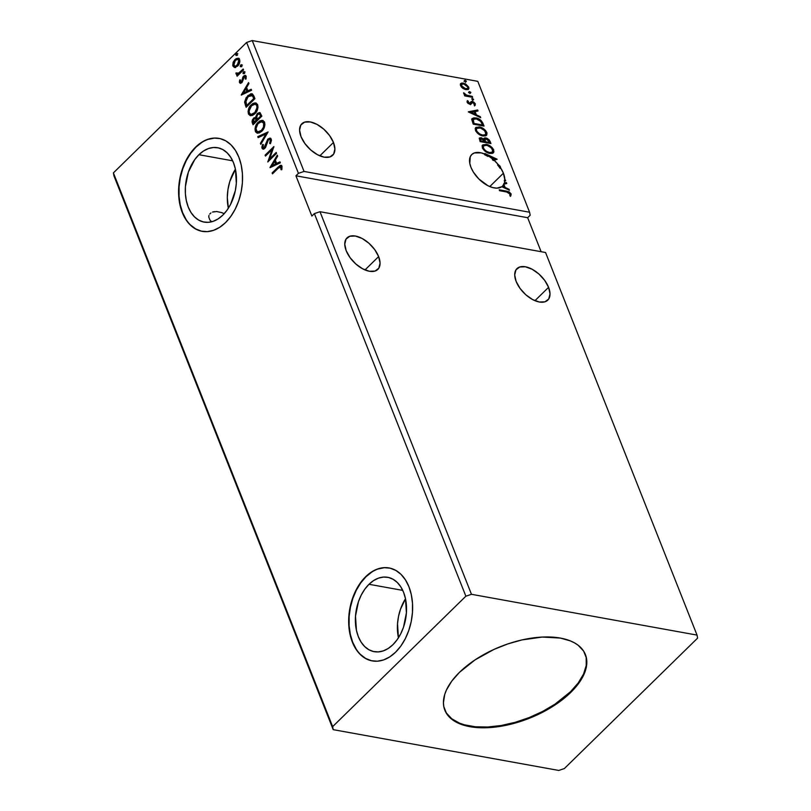 <?xml version="1.0" encoding="UTF-8"?>
<svg xmlns="http://www.w3.org/2000/svg" width="811" height="811" viewBox="0 0 811 811"><rect width="100%" height="100%" fill="white"/><g stroke="black" fill="none" stroke-linecap="round" stroke-linejoin="round"><path stroke-width="1.22" d="M548.581 287.327L534.946 300.678L548.581 287.327L544.678 280.363L538.899 274.006L532.128 269.242L525.386 266.778L519.709 266.991L515.958 269.86L514.701 274.939L516.141 281.458A22.049 12.033 -134.4 0 1 516.942 268.644A22.049 12.033 -134.4 0 1 533.263 269.881A22.049 12.033 -134.4 0 1 548.581 287.327A22.049 12.033 -134.4 0 1 547.78 300.141A22.049 12.033 -134.4 0 1 531.458 298.904A22.049 12.033 -134.4 0 1 516.141 281.458L520.044 288.422L525.822 294.778L532.594 299.553L539.335 302.016L545.012 301.793L548.763 298.924L550.02 293.846L548.581 287.327M378.636 256.59L365.001 269.931L378.636 256.59L374.733 249.626L368.954 243.27L362.182 238.495L355.441 236.031L349.764 236.254L346.013 239.123L344.756 244.202L346.196 250.721A22.049 12.033 -134.4 0 1 346.996 237.907A22.049 12.033 -134.4 0 1 363.318 239.144A22.049 12.033 -134.4 0 1 378.636 256.59A22.049 12.033 -134.4 0 1 377.835 269.404A22.049 12.033 -134.4 0 1 361.513 268.167A22.049 12.033 -134.4 0 1 346.196 250.721L350.099 257.685L355.877 264.041L362.649 268.806L369.39 271.269L375.067 271.056L378.818 268.188L380.075 263.109L378.636 256.59M333.463 142.483L319.828 155.834L333.463 142.483L329.56 135.518L323.771 129.162L317 124.397L310.258 121.934L304.581 122.147L300.83 125.016L299.583 130.095L301.013 136.613A22.049 12.033 -134.4 0 1 301.814 123.799A22.049 12.033 -134.4 0 1 318.145 125.036A22.049 12.033 -134.4 0 1 333.463 142.483A22.049 12.033 -134.4 0 1 332.662 155.306A22.049 12.033 -134.4 0 1 316.331 154.06A22.049 12.033 -134.4 0 1 301.013 136.613L304.926 143.577L310.704 149.934L317.476 154.708L324.218 157.172L329.895 156.949L333.645 154.08L334.892 149.001L333.463 142.483M224.16 213.668L221.545 212.563L224.16 213.668M216.628 211.529L221.545 212.563L216.628 211.529L212.492 212.087L214.418 211.61M210.89 212.928L209.694 214.053M208.731 216.942L208.954 215.422L208.731 216.942L209.927 220.055L208.731 216.942M211.671 221.778L209.927 220.055L211.671 221.778M503.408 173.219L489.773 186.571L503.408 173.219L500.59 167.836A22.049 12.033 -134.4 0 1 503.408 173.219A22.049 12.033 -134.4 0 1 504.837 179.768L503.408 173.219M500.083 168.323L500.6 167.613L500.052 166.164L498.116 164.461L497.609 164.957A22.049 12.033 -134.4 0 1 500.083 168.323L500.438 166.873L500.083 168.323L500.438 166.873L493.858 160.031A22.049 12.033 -134.4 0 1 498.116 164.461L497.609 164.957L499.931 167.37L497.609 164.957A22.049 12.033 -134.4 0 1 500.083 168.323M493.352 160.517L497.143 159.23L484.846 153.502L484.633 154.729A22.049 12.033 -134.4 0 1 487.908 156.462L488.415 155.965A22.049 12.033 -134.4 0 1 492.855 159.159L492.358 159.655A22.049 12.033 -134.4 0 1 493.352 160.517L497.143 159.23L484.846 153.502L485.13 154.242L481.146 152.863L474.344 152.955L471.89 154.404L470.268 156.716L469.792 163.376L470.958 167.35A22.049 12.033 -134.4 0 1 471.759 154.536A22.049 12.033 -134.4 0 1 485.13 154.242L484.633 154.729A22.049 12.033 45.6 0 1 487.908 156.462L488.415 155.965L494.568 158.834L492.855 159.159L488.415 155.965L494.568 158.834L492.358 159.655A22.049 12.033 45.6 0 1 493.352 160.517M444.722 709.858A75.585 38.624 158.4 0 0 498.025 726.007A75.585 38.624 158.4 0 0 570.478 691.763L570.741 692.432A75.585 38.624 -21.6 0 1 497.964 726.727A75.585 38.624 -21.6 0 1 444.844 710.203A75.585 38.624 -21.6 0 1 459.502 672.319L475.033 659.89L494.011 649.398L507.787 643.934L521.848 639.95L542.275 637.061L560.371 638.075L570.346 640.893L574.563 642.9L578.213 645.303L583.646 651.132L586.444 658.167L586.819 662.05L585.501 670.362L581.477 679.142L578.496 683.602L570.741 692.432L560.847 700.886L542.843 712.129L529.411 718.252L515.431 722.996L494.598 727.153L475.54 727.447L464.642 725.47L459.898 723.858L452.031 719.448L446.597 713.619L443.799 706.584L443.424 702.701L444.742 694.388L446.425 690.029L451.747 681.149L459.502 672.319A75.585 38.624 -21.6 0 1 532.28 638.024A75.585 38.624 -21.6 0 1 585.4 654.548A75.585 38.624 -21.6 0 1 570.741 692.432L570.478 691.763A75.585 38.624 158.4 0 0 585.258 654.213M368.995 584.285A37.793 25.09 100.3 0 1 387.688 577.3A37.793 25.09 100.3 0 1 406.392 604.986A37.793 25.09 100.3 0 1 392.919 644.694L388.276 648.435L383.35 650.868L378.331 651.902L373.415 651.507L368.792 649.682L364.636 646.509L361.098 642.099L358.33 636.635L356.435 630.319L355.502 616.127L358.442 601.681L361.25 595.061L364.818 589.181L368.995 584.285L373.638 580.544L378.565 578.111L383.583 577.067L388.499 577.473L393.122 579.287L397.278 582.47L400.816 586.87L403.584 592.334L405.48 598.66L406.412 612.852L403.472 627.298L400.664 633.918L397.096 639.788L392.919 644.694A37.793 25.09 100.3 0 1 374.236 651.679A37.793 25.09 100.3 0 1 355.522 623.994A37.793 25.09 100.3 0 1 368.995 584.285L402.743 590.388L368.995 584.285M219.142 138.407A47.241 31.365 -79.7 0 0 195.927 147.156L195.623 147.105A47.241 31.365 100.3 0 1 218.98 138.377A47.241 31.365 100.3 0 1 242.357 172.976A47.241 31.365 100.3 0 1 225.519 222.609L230.75 216.486L235.2 209.147L238.708 200.864L241.131 191.974L242.388 182.81L242.418 173.726L241.222 165.069L238.85 157.172L235.393 150.339L230.973 144.834L225.772 140.861L219.994 138.58L213.851 138.083L207.575 139.38L201.422 142.422L195.623 147.105L190.392 153.228L185.932 160.568L182.424 168.85L180.001 177.741L178.755 186.905L178.724 195.988L179.92 204.646L182.293 212.543L185.749 219.375L190.159 224.88L195.36 228.854L201.138 231.135L207.281 231.632L213.557 230.334L219.71 227.293L225.519 222.609A47.241 31.365 100.3 0 1 202.162 231.338A47.241 31.365 100.3 0 1 178.775 196.738A47.241 31.365 100.3 0 1 195.623 147.105L195.927 147.156A47.241 31.365 -79.7 0 0 179.079 196.688A47.241 31.365 -79.7 0 0 202.334 231.368M389.219 567.974A47.241 31.365 -79.7 0 0 366.004 576.733L365.7 576.672A47.241 31.365 100.3 0 1 389.057 567.943A47.241 31.365 100.3 0 1 412.444 602.553A47.241 31.365 100.3 0 1 395.596 652.186L400.827 646.063L405.277 638.723L408.785 630.441L411.218 621.55L412.464 612.386L412.495 603.303L411.299 594.645L408.926 586.748L405.47 579.916L401.06 574.401L395.859 570.437L390.071 568.156L383.927 567.659L377.662 568.957L371.509 571.998L365.7 576.672L360.469 582.805L356.019 590.144L352.511 598.417L350.078 607.307L348.831 616.472L348.801 625.565L349.997 634.222L352.369 642.119L355.826 648.952L360.246 654.457L365.437 658.431L371.225 660.701L377.368 661.208L383.633 659.911L389.797 656.859L395.596 652.186A47.241 31.365 100.3 0 1 372.239 660.914A47.241 31.365 100.3 0 1 348.852 626.315A47.241 31.365 100.3 0 1 365.7 576.672L366.004 576.733A47.241 31.365 -79.7 0 0 349.156 626.264A47.241 31.365 -79.7 0 0 372.411 660.945M198.918 154.708A37.793 25.09 100.3 0 1 217.601 147.724A37.793 25.09 100.3 0 1 236.315 175.409A37.793 25.09 100.3 0 1 222.832 215.118A37.793 25.09 100.3 0 1 204.149 222.102A37.793 25.09 100.3 0 1 185.445 194.417A37.793 25.09 100.3 0 1 198.918 154.708L232.656 160.811L198.918 154.708L203.561 150.968L208.488 148.535L213.506 147.49L218.423 147.896L223.045 149.721L227.202 152.894L230.729 157.293L233.497 162.768L235.403 169.083L236.336 183.276L235.332 190.605L230.588 204.342L227.019 210.211L222.832 215.118L218.189 218.858L213.273 221.291L208.255 222.336L203.338 221.93L198.715 220.105L194.549 216.932L191.021 212.533L188.253 207.058L186.358 200.743L185.395 193.819L185.425 186.55L188.365 172.104L194.731 159.615L198.918 154.708M697.034 635.094L471.465 594.301L319.99 211.712L545.55 252.505L697.034 635.094L545.55 252.505L319.99 211.712L471.465 594.301L465.869 596.197L314.384 213.607L319.99 211.712L314.384 213.607L465.869 596.197L332.642 726.636L113.398 172.885L246.625 42.456L298.438 173.341L295.924 175.794L311.87 216.071L314.384 213.607L311.87 216.071L295.924 175.794L298.438 173.341L246.625 42.456L252.221 40.55L477.791 81.343L529.603 212.239L304.044 171.435L252.221 40.55L304.044 171.435L298.438 173.341L304.044 171.435L529.603 212.239L477.791 81.343L252.221 40.55L246.625 42.456L113.398 172.885L332.642 726.636L333.209 729.657L558.779 770.45L564.375 768.544L697.602 638.115L697.034 635.094L471.465 594.301L465.869 596.197L332.642 726.636L333.209 729.657L113.966 175.906L333.209 729.657L558.779 770.45L564.375 768.544L697.602 638.115L697.034 635.094M505.669 180.762L505.314 179.86L504.341 180.265L504.918 180.63L505.314 179.86L504.341 180.265A22.049 12.033 -134.4 0 1 504.32 181.096L505.669 180.762L505.314 179.86L504.341 180.265A22.049 12.033 45.6 0 1 504.32 181.096L505.669 180.762M470.958 167.35L473.381 172.114L478.784 178.917L487.877 185.678L492.52 187.534L496.778 188.152L501.806 186.702L509.43 190.25L509.044 189.267L505.091 187.432L503.864 184.33A22.049 12.033 45.6 0 0 503.986 184.097L506.774 183.55L506.388 182.566L504.432 182.951A22.049 12.033 45.6 0 0 504.827 180.61A22.049 12.033 -134.4 0 1 504.432 182.951L503.925 183.438L505.882 183.063L506.125 183.681L506.388 182.566L503.925 183.438L506.388 182.566L506.774 183.55L503.986 184.097A22.049 12.033 -134.4 0 1 503.864 184.33L503.367 184.827L504.594 187.919L505.091 187.432L503.864 184.33L503.367 184.827L504.594 187.919L508.538 189.754L509.044 189.267L505.091 187.432L504.594 187.919L508.578 189.855L509.044 189.267L509.43 190.25L501.806 186.702A22.049 12.033 -134.4 0 1 485.515 184.34A22.049 12.033 -134.4 0 1 470.958 167.35M489.874 153.441L492.48 153.36L493.97 151.819L492.368 147.835L487.249 144.632L482.94 144.804L482.119 146.021L482.626 148.474L486.945 152.417L489.874 153.441L493.423 152.782L493.717 149.923C491.811 146.74 489.317 144.895 486.245 144.399L482.677 145.027L482.383 147.937C484.319 151.11 486.823 152.944 489.874 153.441M482.961 135.974L485.566 135.883L486.742 135.042L486.985 132.974L485.454 130.358L480.325 127.165L476.027 127.337L475.195 128.554L475.712 131.007L480.031 134.95L482.961 135.974L486.509 135.305L486.803 132.457C484.887 129.273 482.403 127.428 479.331 126.921L475.753 127.56L475.459 130.47C477.405 133.643 479.899 135.478 482.961 135.974M470.268 93.133L470.785 92.363L469.153 91.704L469.944 93.032L470.877 92.535L469.67 91.623L469.072 92.211L470.268 93.133L470.877 92.535M465.798 81.84L466.315 81.07L464.673 80.411L465.473 81.739L466.396 81.242L465.2 80.33L464.602 80.918L465.798 81.84L466.396 81.242M473.016 100.057L473.401 99.124L471.89 98.628L472.681 99.956L473.614 99.469L472.418 98.547L471.809 99.145L473.016 100.057L473.614 99.469M468.383 111.938L480.69 117.666L480.305 116.683L476.361 114.848L475.053 111.543L478.034 110.965L477.649 109.982L468.322 111.796L480.69 117.666L480.305 116.683L476.361 114.848L475.053 111.543L478.034 110.965L477.649 109.982L468.383 111.938M506.763 192.004L509.369 192.906L510.129 194.062L509.774 195.339L510.788 195.948L511.153 193.951L509.004 191.781L499.211 189.794L499.566 190.707L506.763 192.004L510.048 193.758L509.774 195.339L510.788 195.948L511.153 193.951L506.51 191.122L499.211 189.794L499.566 190.707L506.763 192.004M467.896 101.74L467.521 102.754L467.896 101.74L467.085 101.142L467.886 101.74L467.521 102.754L468.403 101.253L467.308 100.797L467.359 102.673L469.833 104.234L471.161 104.011L472.012 102.45L473.158 102.521L474.993 105.45L475.327 103.778L473.553 101.922L471.414 101.456L469.245 103.281L467.511 100.605L467.075 102.145L469.833 104.234L470.938 104.163L472.681 102.379L474.394 103.707L474.05 104.801L475.175 105.298M472.641 97.33L472.286 96.428L465.96 94.928L463.618 92.768L465.544 95.211L464.379 94.999L464.733 95.901L472.641 97.33L472.286 96.428L466.862 95.323L463.618 92.768L465.544 95.211L464.379 94.999L464.733 95.901L472.641 97.33M460.881 83.442L460.547 85.642L464.419 89.23L467.927 89.595L468.93 88.5L468.728 87.112L465.585 83.888L461.956 83.006L460.699 83.614L460.344 84.922L462.463 88.044L465.97 89.697L468.545 89.2L468.728 87.112L463.345 83.067L460.729 83.574M482.95 123.363L480.933 120.342L477.872 118.477L473.918 117.798L471.921 119.014L473.219 124.144L484.025 126.1L482.95 123.363L482.444 123.86L483.275 125.958L482.444 123.86L482.95 123.363C481.318 120.16 478.966 118.345 475.895 117.919L472.306 118.436L471.789 119.633L473.219 124.144L484.025 126.1L482.95 123.363M490.949 143.567L489.307 139.999L487.016 138.255L484.623 137.921L483.822 139.249L481.41 137.799L479.271 138.194L480.132 141.611L490.949 143.567L490.016 141.215L485.85 137.89L484.147 138.194L483.822 139.249L481.085 137.728L479.402 138.012L480.132 141.611L490.949 143.567M235.423 169.185A37.793 25.09 -79.7 0 0 228.357 208.245L227.313 197.468L227.972 189.46L229.766 181.603L235.423 169.185M503.479 184.584A22.049 12.033 45.6 0 0 503.925 183.438A22.049 12.033 -134.4 0 1 503.479 184.584L503.986 184.097L503.479 184.584M527.667 217.713L530.181 215.25L529.603 212.239L530.181 215.25L527.667 217.713L295.924 175.794L527.667 217.713L541.13 251.704L527.667 217.713M468.565 92.707L469.174 92.119L470.37 93.032L469.174 92.119L469.67 91.623L469.072 92.211M234.977 67.475L238.16 65.509L239.874 61.322L238.718 58.412L236.194 58.574L233.406 61.697L232.727 65.285L234.359 67.425L237.603 66.117C239.438 64.353 240.107 62.173 239.6 59.558L238.11 58.179L234.977 59.497L233.041 62.609L232.939 66.076L234.45 67.445M243.543 69.918L243.188 69.016L238.262 73.426L235.971 72.939L236.336 74.277L237.704 74.379L236.751 75.301L237.116 76.214L243.543 69.918L243.188 69.016L238.758 73.142L235.971 72.939L236.021 73.842L237.704 74.379L236.751 75.301L237.116 76.214L243.543 69.918M239.478 82.58L240.563 83.34L242.094 82.387L244.364 76.731L245.449 77.106L245.267 79.002L246.068 78.941L245.703 75.565L244.273 75.616L243.097 76.71L241.455 81.779L240.34 81.931L240.461 79.934L239.701 79.944L239.357 81.962L240.097 82.692L240.32 80.056L239.701 79.944L239.478 82.58L240.279 83.33L241.85 82.651L243.979 77.015L245.449 77.106L245.267 79.002L246.068 78.941L246.199 76.224L245.317 75.413L243.584 76.143L241.455 81.779L240.249 81.749L240.461 79.934L239.701 79.944L240.421 80.056L240.097 82.692L239.478 82.58M253.853 95.951L252.403 93.934L250.7 93.812L246.189 97.563L244.638 101.902L246.128 107.295L254.928 98.678L253.853 95.951L251.846 93.741L247.781 95.647L244.638 102.409L246.128 107.295L254.928 98.678L253.853 95.951M255.85 117.504L253.498 118.254L254.117 118.376L252.708 120.94L253.012 123.211L254.117 118.376L253.498 118.254L252.393 123.1L253.012 123.211L253.458 124.357L252.393 123.1L253.052 124.762L261.841 116.145L260.037 112.668L257.32 113.469L255.81 117.524L254.056 117.798L252.403 119.835L252.059 121.873L253.052 124.762L261.841 116.145L259.611 112.516L257.32 113.469L255.455 117.413L256.073 117.524M268.106 131.96L257.756 136.654L258.151 137.637L265.957 133.967L260.412 143.354L260.797 144.338L268.106 131.96L257.756 136.654L258.151 137.637L265.957 133.967L260.412 143.354L260.797 144.338L268.106 131.96M276.216 152.438L269.668 158.844L273.895 146.568L265.096 155.185L265.45 156.087L272.009 149.66L267.772 161.957L276.571 153.34L276.216 152.438L269.668 158.844L273.895 146.568L265.096 155.185L265.45 156.087L272.009 149.66L267.772 161.957L276.571 153.34L276.216 152.438M278.335 168.12L280.707 166.721L281.011 169.681L281.863 169.479L282.005 166.265L281.204 165.363L280.109 165.454L272.131 172.946L272.486 173.858L278.335 168.12L281.103 167.157L281.011 169.681L281.863 169.479L282.005 166.265L281.011 165.312L278.072 167.137L272.131 172.946L272.486 173.858L278.335 168.12M270.043 167.674L280.332 162.829L279.937 161.845L276.642 163.396L275.334 160.102L277.676 156.138L277.291 155.154L269.982 167.532L280.332 162.829L279.937 161.845L276.642 163.396L275.334 160.102L277.676 156.138L277.291 155.154L270.043 167.674M271.279 139.188L269.749 138.123L267.721 139.249L264.082 147.724L262.916 147.308L263.423 144.632L262.602 144.459L261.841 147.278L262.561 148.9L264.133 148.849L265.542 147.48L268.4 139.827L269.434 139.38L270.327 139.968L269.668 143.415L270.408 143.709L271.482 140.303L270.134 138.154L267.914 139.036L264.498 147.399L262.916 147.308L263.423 144.632L262.602 144.459L262.004 148.18L263.028 149.092L264.893 148.271L268.269 139.958L269.607 139.401L270.408 140.141L269.668 143.415L270.408 143.709L271.279 139.188M261.781 131.26L263.849 128.402L264.913 124.661L264.335 121.741L262.054 120.363L259.824 120.971L257.381 123.1L254.989 128.919L255.587 131.858L257.077 133.085L259.358 132.903L261.781 131.26C264.305 128.848 265.227 125.837 264.568 122.238L262.551 120.413L258.162 122.268C255.597 124.691 254.664 127.722 255.353 131.362L257.381 133.156L261.781 131.26M254.867 113.793L256.935 110.935L257.999 107.194L257.422 104.264L255.13 102.896L252.91 103.504L250.467 105.633L248.065 111.452L248.541 114.148L250.163 115.608L252.434 115.436L254.867 113.793C257.381 111.381 258.314 108.37 257.655 104.771L255.627 102.946L251.238 104.791C248.683 107.224 247.74 110.255 248.43 113.895L250.467 115.689L254.867 113.793M241.303 95.09L251.592 90.244L251.197 89.261L247.902 90.812L246.595 87.517L248.936 83.553L248.551 82.57L241.242 94.948L251.592 90.244L251.197 89.261L247.902 90.812L246.595 87.517L248.936 83.553L248.551 82.57L241.303 95.09M244.05 73.385L244.547 72.311L244.02 71.591L242.965 72.96L243.219 73.608L244.05 73.385L244.486 71.915L243.462 71.875L243.026 73.345L244.05 73.385L243.026 73.345M241.313 66.461L241.81 65.377L241.272 64.667L240.218 66.026L240.482 66.684L241.313 66.461L241.749 64.981L240.715 64.951L240.279 66.421L241.313 66.461L240.279 66.421M236.842 55.158L237.329 53.881L236.802 53.374L235.748 54.732L236.001 55.381L236.842 55.158L237.278 53.688L236.244 53.658L235.808 55.128L236.842 55.158L235.808 55.128M113.966 175.906L113.398 172.885L113.966 175.906M371.813 572.059L366.004 576.733L360.783 582.856L356.323 590.205L352.815 598.477L350.393 607.368L349.135 616.532L349.115 625.616L350.301 634.273L352.673 642.17L356.141 649.003M360.55 654.518L365.751 658.481L371.529 660.762M384.242 567.71L377.967 569.008M201.736 142.483L195.927 147.156L190.697 153.289L186.246 160.629L182.739 168.901L180.306 177.791L179.059 186.956L179.028 196.039L180.224 204.696L182.597 212.604L186.054 219.436M190.473 224.941L195.664 228.905L201.452 231.186M214.155 138.144L207.89 139.441M398.454 637.922L397.522 623.72L398.525 616.39L400.472 609.284L405.5 598.761A37.793 25.09 -79.7 0 0 398.434 637.821M281.518 165.403L279.106 166.843L272.901 173.453L272.131 172.946L272.749 173.057L278.69 167.248L278.072 167.137L281.305 165.403M281.113 166.772L281.812 167.613L281.62 169.793L281.721 167.269L280.839 166.792M281.153 166.782L280.535 166.671L281.103 167.157M270.783 167.33L277.565 155.844L270.783 167.33M277.261 163.508L280.079 162.19L277.261 163.508M272.749 165.637L276.206 164.015L275.203 161.48L274.584 161.369L276.206 164.015L272.131 165.525L274.584 161.369L275.588 163.903L272.749 165.637M268.563 161.186L272.628 149.771L272.009 149.66L272.628 149.771L268.563 161.186M265.866 155.682L265.096 155.185L273.733 147.44L265.866 155.682M270.286 158.956L269.668 158.844L276.419 152.955L270.286 158.956M270.347 139.543L271.117 140.638L270.458 143.598L269.668 143.415L270.286 143.527L271.026 140.252L269.891 139.502M263.342 149.102L262.004 148.18L262.622 148.291L263.22 144.571L262.46 147.389L263.545 149.183M263.808 147.825L262.916 147.308M263.534 147.42L265.116 147.511L264.498 147.399L265.116 147.511L266.038 145.858L265.42 145.747L266.038 145.858L266.474 143.882L265.856 143.77L266.474 143.882L268.532 139.147L267.914 139.036L270.428 138.235M270.367 138.235L267.792 140.1L265.41 147.176L263.656 147.663M261.142 143.76L260.412 143.354L261.03 143.466L266.576 134.079L265.957 133.967L266.576 134.079L261.142 143.76M258.628 137.414L257.756 136.654L267.924 132.274L258.374 136.765L258.628 137.414M263.109 120.515L260.443 121.082L257.29 124.174L255.597 129.547L256.205 131.97L257.695 133.197L255.972 131.473C255.283 127.834 256.215 124.803 258.78 122.38L262.855 120.484M262.004 121.65L264.295 123.262L263.676 123.15L263.484 127.145L261.416 130.358L262.034 130.47L258.638 131.899L256.955 131.443L255.982 128.473L257.898 123.84L261.294 121.63L263.676 123.15C264.193 126.04 263.433 128.442 261.416 130.358L257.918 131.879L256.235 130.439C255.729 127.52 256.489 125.097 258.516 123.171L261.994 121.65L264.204 123.059L264.396 126.252L263.21 129.05L260.696 131.514L258.273 131.929L262.034 130.47C264.051 128.554 264.812 126.151 264.295 123.262L262.277 121.721M255.81 117.524L256.428 117.636L257.939 113.581L257.32 113.469L259.895 112.597M259.925 112.597L257.28 114.371L256.428 117.636M259.763 113.905L261.203 116.237L257.928 119.44L256.671 117.331L257.675 114.371L259.114 113.783L260.797 115.203L259.398 113.895M255.252 118.548L256.408 120.21L253.59 122.978L257.026 120.322L256.225 119.754L253.59 122.978L253.073 120.474L254.198 118.872L256.195 118.801L257.026 120.322L253.59 122.978L253.873 119.146L255.252 118.548L256.844 119.866L255.536 118.659M260.179 115.091L261.203 116.237L260.179 115.091L260.584 116.125L257.31 119.329L261.203 116.237L257.31 119.329L256.641 116.926L257.209 114.949L259.145 113.793L260.179 115.091M256.195 103.048L253.529 103.615L250.376 106.707L248.673 112.08L249.291 114.503L250.781 115.72L249.048 114.006C248.359 110.367 249.301 107.336 251.856 104.903L255.931 103.017M251.319 114.452L255.12 113.003C257.138 111.087 257.888 108.684 257.381 105.795L256.763 105.683C257.269 108.573 256.519 110.975 254.502 112.891L250.994 114.412L249.322 112.972C248.815 110.053 249.565 107.63 251.603 105.704L255.08 104.183L257.381 105.795L255.901 104.345L257.188 105.389L257.665 107.295L257.188 109.779L255.435 112.678L253.062 114.371L251.359 114.463M251.319 93.924L248.095 96.063L245.814 99.56L245.287 102.946L246.544 106.89L245.429 105.511L246.047 105.623L245.257 102.521L244.638 102.409L245.257 102.521L248.399 95.759L247.781 95.647L252.15 93.823M252.099 95.485L254.289 98.77L253.285 97.685L253.671 98.658L246.676 105.501L245.814 100.442L248.673 96.063L251.522 95.13L253.904 97.796L252.718 95.597L251.278 95.069L252.343 95.333L254.289 98.77L246.676 105.501L247.294 105.612L246.676 105.501L245.662 102.074L248.136 96.55L252.718 95.597L251.572 95.151M242.043 94.745L248.825 83.259L242.043 94.745M248.521 90.923L251.339 89.605L248.521 90.923M244.01 93.052L247.467 91.42L246.463 88.896L245.845 88.784L247.467 91.42L243.391 92.941L245.845 88.784L246.848 91.308L244.01 93.052M241.455 81.779L240.249 81.749M245.621 75.514L243.513 77.157L242.073 81.891L243.33 77.521L242.712 77.41L243.33 77.521L244.202 76.254L243.584 76.143L245.601 75.514M246.068 77.217L245.885 79.113L245.946 76.994L244.598 77.126M245.561 76.751L244.942 76.639L245.449 77.106M242.073 81.891L240.634 82.104M244.669 73.497L243.645 73.456L244.081 71.986L243.462 71.875L245.104 72.027M244.486 71.915L243.462 71.875M244.486 71.733L243.837 73.72M237.522 75.808L236.751 75.301L238.322 74.49L237.704 74.379L238.322 74.49L237.522 75.808M237.106 74.49L236.021 73.842L237.704 74.379M236.021 73.842L236.64 73.953L235.971 72.939L236.822 72.99L237.157 74.511M237.704 73.619L236.863 73.223M237.481 73.335L239.377 73.254L243.391 69.533L239.529 73.152L237.876 73.7M241.931 66.573L240.897 66.532L241.333 65.062L240.715 64.951L242.367 65.093M241.749 64.981L240.715 64.951M241.749 64.799L241.1 66.796M235.595 67.587L232.939 66.076L233.558 66.188L233.659 62.721L233.041 62.609L233.659 62.721L235.595 59.608L234.977 59.497L238.414 58.26M239.336 58.524L236.802 58.686L234.024 61.808L233.345 65.397L234.977 67.536M238.059 59.436L239.529 60.754L239.286 63.157L237.866 65.326L235.991 66.37L237.866 65.326L239.427 60.45L238.008 59.446M233.73 65.306L235.342 60.389L237.704 59.355L239.427 60.45L238.809 60.338L237.248 65.204L237.866 65.326L234.805 66.249L233.578 63.968L235.555 60.186L237.207 59.345L238.525 59.832L238.667 63.045L235.96 66.107L234.43 66.127L233.73 65.306M237.461 55.27L236.427 55.239L236.863 53.769L236.244 53.658L237.897 53.8M237.278 53.688L236.244 53.658M237.278 53.506L236.619 55.503M274.584 161.369L275.588 163.903L272.131 165.525L274.584 161.369M251.603 105.704L253.661 104.325L255.475 104.295L256.671 105.471L257.026 107.63L254.816 112.567L251.157 114.432L249.514 113.368L249.068 111.006L251.603 105.704M245.845 88.784L246.848 91.308L243.391 92.941L245.845 88.784M510.555 196.069L510.494 194.113L508.497 192.278L499.454 190.423L506.013 191.609L506.51 191.122L506.013 191.609L510.646 194.447L511.153 193.951L510.281 196.434M468.738 112.111L477.649 109.982L477.395 111.097L477.142 110.478L468.738 112.111M474.547 112.04L475.053 111.543L474.547 112.04L475.854 115.334L476.361 114.848L475.854 115.334L479.798 117.169L480.305 116.683L479.838 117.271L475.854 115.334L474.547 112.04M470.461 112.83L474.587 114.756L475.094 114.26L474.587 114.756L470.461 112.83L474.09 111.736L475.094 114.26L470.968 112.344L470.461 112.83M468.028 102.257L467.521 102.754L468.93 103.818L469.437 103.321L468.028 102.257L468.403 101.253M473.938 103.058L472.286 101.466L471.181 101.537L469.437 103.788L470.066 103.24L468.93 103.818L467.866 103.23M471.181 101.537L470.066 103.24M474.993 105.45L475.327 103.778L474.82 104.274L471.779 101.953L473.634 102.804M474.77 105.673L474.82 104.274L474.486 105.937M474.394 103.707L474.05 104.801M472.184 102.865L471.079 103.757L472.012 102.45M471.88 102.581L470.431 104.66M470.938 104.163L471.515 102.946M470.836 104.284L471.079 103.757M472.418 98.547L471.911 99.043L473.107 99.956L472.509 100.554M473.158 100.128L471.759 99.023M464.632 95.627L465.544 95.211L464.632 95.627M463.71 93.6L464.632 93.346L464.145 94.218L463.71 93.6M465.382 95.374L471.779 96.925L472.286 96.428L471.89 97.198L465.159 95.242M464.095 81.414L464.602 80.918M465.2 80.33L464.693 80.826L465.899 81.739L465.291 82.327M465.94 81.901L464.541 80.806M465.838 84.851L462.838 83.563L460.384 83.928L463.345 83.067L462.838 83.563L465.534 84.648M468.14 89.585L468.352 87.983L467.136 85.936L468.221 87.608L468.728 87.112L468.251 89.423M467.197 88.825L465.626 89.352L462.858 88.348M461.763 87.446L461.104 84.932M461.489 84.618L461.013 86.311L461.702 84.344L463.71 83.979L467.754 86.939L467.602 88.45L465.119 89.281L467.298 88.652M463.091 88.5L465.119 89.281L465.615 88.794L461.52 85.814L461.013 86.311L461.611 87.264M469.67 91.623L469.022 92.099M470.41 93.194L469.762 93.62M472.073 118.71L475.398 118.406C478.46 118.842 480.811 120.657 482.444 123.86L480.893 121.285L477.882 119.187L473.948 118.264L471.708 119.024M473.188 119.511L472.499 120.788L473.006 120.302L472.499 120.788L473.229 123.333L473.736 122.846L473.462 123.931L473.969 123.434L473.006 120.302L473.411 119.227L476.25 118.822L480.943 121.559L482.565 124.995L482.058 125.482L482.565 124.995L473.969 123.434L473.462 123.931L482.058 125.482L473.462 123.931L472.509 120.94L472.935 119.683M475.53 127.824L478.835 127.418C481.896 127.915 484.39 129.76 486.306 132.953L486.225 135.549L486.063 132.416L482.971 129.162L478.835 127.418L475.52 127.824M476.99 127.317L476.189 127.489M485.13 134.829L482.484 135.619L478.764 134.17L476.148 131.341L476.351 128.797M476.625 128.584L476.057 131.129L476.838 128.331L479.686 127.824C482.16 128.219 484.167 129.709 485.708 132.284L485.454 134.545L482.099 135.559L485.171 134.778M482.596 135.062C480.142 134.677 478.125 133.197 476.554 130.632L476.057 131.129C477.628 133.683 479.636 135.163 482.099 135.559L482.596 135.062L479.686 133.947L477.02 131.494L476.351 129.821L476.848 128.31L480.487 128.016L484.613 130.601L485.89 133.795L485.221 134.738L482.596 135.062M479.22 138.296L481.085 137.728L480.578 138.215L482.352 138.934M483.954 138.478L485.85 137.89L485.343 138.387L489.509 141.712L490.016 141.215L489.509 141.712L490.199 143.425L488.07 139.735L484.126 138.417M482.657 139.157L479.2 138.306M485.708 139.289L484.329 140.354L484.836 139.867L484.329 140.354L484.775 141.773L485.272 141.276L484.958 142.229L485.454 141.732L484.836 139.867L486.205 138.793L489.074 141.428L488.972 142.949L484.958 142.229L484.654 139.431M480.953 139.127L480.011 140.465L480.507 139.968L480.376 141.398L481.46 138.63L484.167 141.073L483.843 142.026L480.376 141.398L479.828 139.806L480.325 139.107M479.97 139.279L481.46 138.63L483.103 139.431L484.349 141.53L480.376 141.398L483.843 142.026L484.349 141.53L480.882 140.911L480.355 138.995L481.46 138.63M484.836 139.867L485.373 138.823L487.198 139.157L489.479 142.462L485.454 141.732L484.958 142.229L488.972 142.949L489.479 142.462L485.454 141.732L485.059 139.016L484.329 140.354M482.444 145.291L485.748 144.885C488.81 145.392 491.304 147.227 493.22 150.42L493.139 153.015L492.976 149.883L489.885 146.629L485.748 144.885L482.433 145.301M483.903 144.784L483.103 144.956M492.044 152.296L490.473 153.107L488.212 152.833L483.741 149.873L482.829 148.18L483.052 146.527L482.971 148.595L483.751 145.798L486.6 145.301C489.074 145.686 491.081 147.176 492.622 149.761L492.368 152.012L489.013 153.026L492.084 152.245M483.538 146.051L485.13 145.22L487.411 145.483L491.537 148.068L492.804 151.262L492.135 152.204L489.52 152.539C487.056 152.144 485.039 150.664 483.478 148.099L482.971 148.595C484.542 151.16 486.559 152.63 489.013 153.026L489.52 152.539L486.61 151.414L484.238 149.386L483.265 147.288L483.772 145.777M485.049 154.323L496.291 159.554L485.049 154.323M501.877 186.743A22.049 12.033 45.6 0 0 501.938 186.692L503.327 187.341L503.834 186.844L503.327 187.341L501.938 186.692A22.049 12.033 -134.4 0 1 501.877 186.743M502.729 185.82A22.049 12.033 45.6 0 0 503.367 184.827A22.049 12.033 -134.4 0 1 502.729 185.82L503.236 185.324L503.834 186.844L502.435 186.195L501.938 186.692L502.435 186.195A22.049 12.033 45.6 0 0 503.236 185.324L503.834 186.844L502.435 186.195A22.049 12.033 -134.4 0 0 502.607 186.043A22.049 12.033 -134.4 0 0 503.236 185.324L502.729 185.82M474.09 111.736L475.094 114.26L470.968 112.344L474.09 111.736M463.71 83.979L467.024 85.814L467.846 87.223L467.572 88.48L465.078 88.663L461.996 86.645L461.611 84.445L463.71 83.979M473.969 123.434L473.289 119.359L476.544 118.872L480.447 120.971L482.565 124.995L473.969 123.434M446.334 712.95L451.768 718.779L459.624 723.189L464.379 724.801L475.276 726.778L487.705 727.011L501.168 725.51L515.167 722.327L529.147 717.583L542.579 711.46L554.947 704.191L570.478 691.763L578.233 682.923L583.555 674.042L586.241 665.456L586.181 657.498M585.126 653.879L585.4 654.548M281.011 165.312L281.63 165.424M269.607 139.401L270.225 139.512M270.134 138.154L270.752 138.265M262.551 120.413L263.17 120.525M257.918 131.879L258.527 131.99M259.114 113.783L259.733 113.895M255.627 102.946L256.246 103.058M250.994 114.412L251.613 114.523M238.11 58.179L238.728 58.291M237.704 59.355L238.322 59.467M468.231 101.395L467.724 101.892M471.941 102.51L471.434 103.007M464.652 80.431L464.145 80.928M461.702 84.344L461.195 84.841M467.602 88.45L467.095 88.946M469.123 91.724L468.616 92.221M473.411 119.227L472.904 119.714M476.838 128.331L476.331 128.817M485.454 134.545L484.948 135.042M482.677 145.027L482.17 145.524M492.368 152.012L491.861 152.509"/></g></svg>
